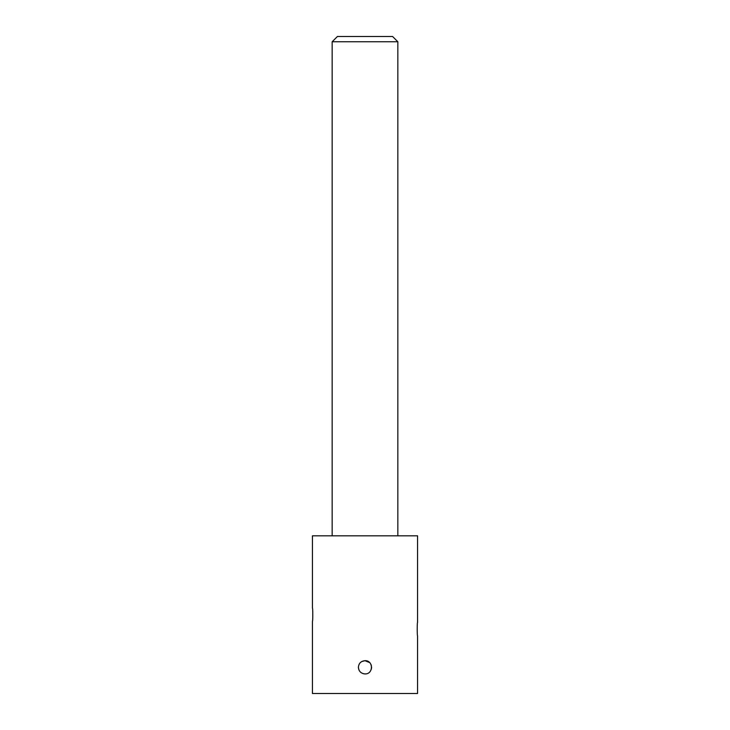 <?xml version="1.0" encoding="UTF-8"?>
<svg xmlns="http://www.w3.org/2000/svg" width="730" height="730" viewBox="0 0 730 730"><rect width="100%" height="100%" fill="white"/><g stroke="black" fill="none" stroke-linecap="round" stroke-linejoin="round"><path stroke-width="1.09" d="M312.44 621.367C312.896 621.777 312.896 607.734 312.44 608.136C312.896 607.734 312.896 621.777 312.44 621.367L312.44 693.5L417.56 693.5L417.56 635.757C417.104 636.159 417.104 622.115 417.56 622.526C417.104 622.115 417.104 636.159 417.56 635.757M369.69 662.63L365 660.686C373.532 660.276 373.532 674.319 365 673.918C360.985 673.525 358.777 671.317 358.384 667.302L358.895 669.839M363.193 673.662L364.389 673.89M371.36 669.127L371.606 667.019M371.351 665.459L371.105 664.756M358.384 667.302C358.777 663.278 360.985 661.079 365 660.686L361.678 661.581M392.585 36.5L337.415 36.5L332.159 41.756L397.841 41.756L392.585 36.5M332.159 41.756L332.159 535.82M312.44 608.136L312.44 535.82L417.56 535.82L417.56 622.526M397.841 535.82L397.841 41.756"/></g></svg>
